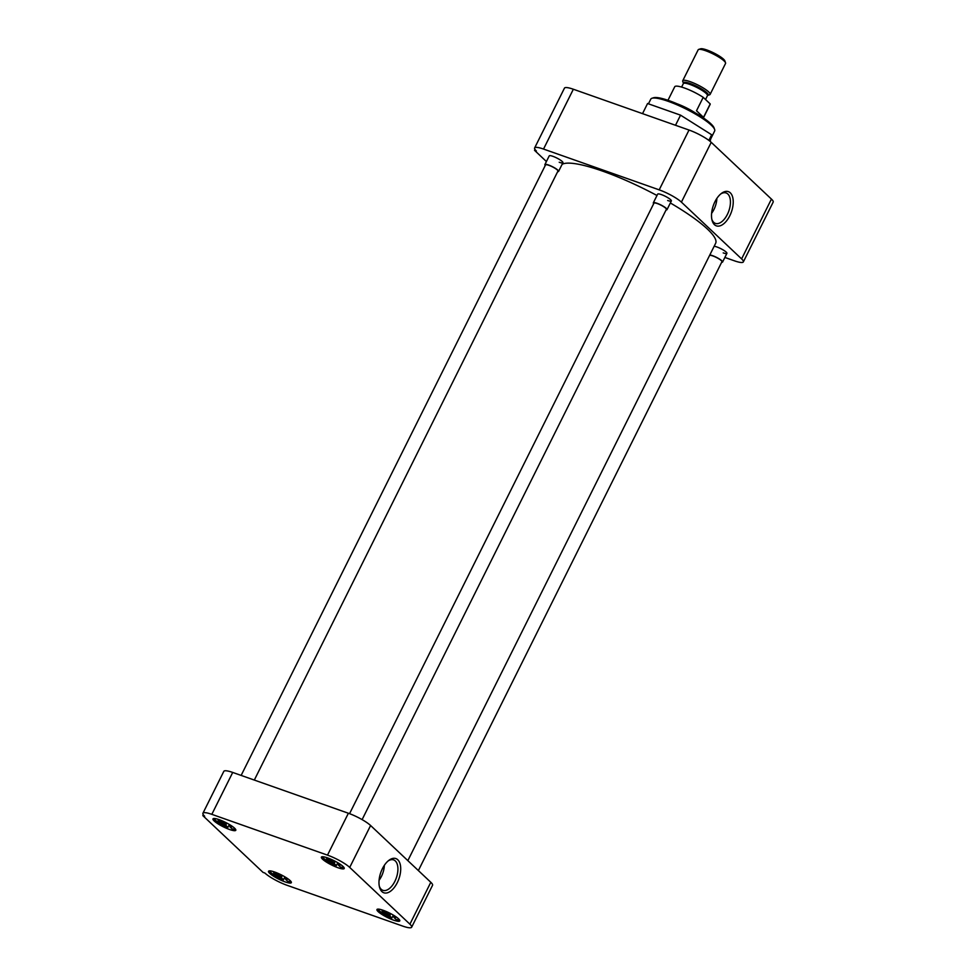 <?xml version="1.0" encoding="UTF-8"?>
<svg xmlns="http://www.w3.org/2000/svg" width="976" height="976" viewBox="0 0 976 976"><rect width="100%" height="100%" fill="white"/><g stroke="black" fill="none" stroke-linecap="round" stroke-linejoin="round"><path stroke-width="1.46" d="M714.432 224.663A18.129 9.589 109.4 0 0 729.804 215.757A18.129 9.589 109.4 0 0 730.304 192.833A18.129 9.589 109.4 0 0 721.435 193.394A18.129 9.589 109.4 0 0 712.016 220.112A18.129 9.589 109.4 0 0 714.432 224.663M711.797 219.149A16.128 8.54 109.4 0 0 713.712 222.345A16.128 8.54 109.4 0 0 715.249 223.333A16.128 8.54 109.4 0 0 728.084 212.89A16.128 8.54 109.4 0 0 727.828 194.017A16.128 8.54 109.4 0 0 725.973 192.919A16.128 8.54 109.4 0 0 720.666 194.004M710.711 138.921L714.652 131.004A35.697 6.917 -153.5 0 0 714.627 129.466A35.697 6.917 -153.5 0 0 668.072 101.284A35.697 6.917 -153.5 0 0 652.005 98.247A35.697 6.917 -153.5 0 0 650.772 99.149L648.442 103.834M657.934 193.931A7.649 1.476 26.5 0 1 661.374 194.59A7.649 1.476 26.5 0 1 671.354 200.629A7.649 1.476 26.5 0 1 667.645 200.495M714.151 246.281A7.649 1.476 26.5 0 1 716.933 246.977A7.649 1.476 26.5 0 1 726.9 253.016A7.649 1.476 26.5 0 1 723.204 252.894M549.5 155.696A7.649 1.476 26.5 0 1 552.941 156.343A7.649 1.476 26.5 0 1 562.92 162.382A7.649 1.476 26.5 0 1 559.211 162.26M711.589 213.354A15.616 8.259 109.4 0 0 713.92 209.547A15.616 8.259 109.4 0 0 716.872 198.396M714.627 129.466L714.078 127.905A34.465 6.673 -153.5 0 0 669.109 100.674A34.465 6.673 -153.5 0 0 653.591 97.746L652.005 98.247M771.43 199.092L741.614 258.908A18.361 3.55 26.5 0 1 743.346 261.91L773.175 202.105A18.361 3.55 -153.5 0 0 771.43 199.092L711.223 142.325A18.361 3.55 -153.5 0 0 689.019 130.04L573.351 89.243A18.361 3.55 -153.5 0 0 564.445 88.157L534.628 147.962A18.361 3.55 26.5 0 1 543.522 149.06L573.351 89.243M675.502 125.282L680.553 115.156L647.576 103.517L642.525 113.643M710.138 141.361L711.675 134.773L708.869 140.373M711.675 134.773L680.553 115.156M689.019 130.04L659.19 189.856A18.361 3.55 26.5 0 1 681.407 202.13L711.223 142.325M741.614 258.908L681.407 202.13M743.346 261.91A18.361 3.55 26.5 0 1 734.452 260.824L724.863 257.444M534.982 149.413L534.531 150.328L546.414 161.54M534.531 150.328L536.361 150.975A18.361 3.55 26.5 0 1 534.628 147.962M659.19 189.856L543.522 149.06M407.846 860.637L715.64 243.292A86.681 16.787 -153.5 0 0 670.353 202.971M656.982 195.493A86.681 16.787 -153.5 0 0 602.534 171.105A86.681 16.787 -153.5 0 0 562.115 164.322M383.141 910.291A12.749 2.464 -153.5 0 0 376.956 909.534A12.749 2.464 -153.5 0 0 381.921 914.427A12.749 2.464 -153.5 0 0 393.596 920.148A12.749 2.464 -153.5 0 0 399.77 920.905A12.749 2.464 -153.5 0 0 394.804 916.013A12.749 2.464 -153.5 0 0 383.141 910.291M327.582 857.904A12.749 2.464 -153.5 0 0 321.397 857.135A12.749 2.464 -153.5 0 0 326.362 862.04A12.749 2.464 -153.5 0 0 338.038 867.749A12.749 2.464 -153.5 0 0 344.211 868.518A12.749 2.464 -153.5 0 0 339.245 863.614A12.749 2.464 -153.5 0 0 327.582 857.904M219.149 819.657A12.749 2.464 -153.5 0 0 212.975 818.901A12.749 2.464 -153.5 0 0 217.941 823.793A12.749 2.464 -153.5 0 0 229.604 829.515A12.749 2.464 -153.5 0 0 235.789 830.271A12.749 2.464 -153.5 0 0 230.824 825.379A12.749 2.464 -153.5 0 0 219.149 819.657M274.707 872.044A12.749 2.464 -153.5 0 0 268.522 871.287A12.749 2.464 -153.5 0 0 273.487 876.18A12.749 2.464 -153.5 0 0 285.163 881.901A12.749 2.464 -153.5 0 0 291.336 882.658A12.749 2.464 -153.5 0 0 286.371 877.766A12.749 2.464 -153.5 0 0 274.707 872.044M397.781 859.758A18.129 9.589 109.4 0 0 388.912 860.32A18.129 9.589 109.4 0 0 379.493 887.05A18.129 9.589 109.4 0 0 381.909 891.588A18.129 9.589 109.4 0 0 397.281 882.682A18.129 9.589 109.4 0 0 397.781 859.758M379.286 886.086A16.128 8.54 109.4 0 0 381.189 889.27A16.128 8.54 109.4 0 0 382.726 890.258A16.128 8.54 109.4 0 0 395.573 879.827A16.128 8.54 109.4 0 0 395.304 860.954A16.128 8.54 109.4 0 0 393.45 859.844A16.128 8.54 109.4 0 0 388.155 860.942M379.078 880.279A15.616 8.259 109.4 0 0 381.396 876.472A15.616 8.259 109.4 0 0 384.349 865.334M349.713 867.42L409.908 924.187A18.361 3.55 26.5 0 1 411.652 927.2A18.361 3.55 26.5 0 1 402.746 926.102L287.078 885.305A18.361 3.55 26.5 0 1 264.874 873.032L263.032 872.385L202.825 815.607L204.667 816.253A18.361 3.55 26.5 0 1 202.923 813.252A18.361 3.55 26.5 0 1 211.829 814.338L327.497 855.135A18.361 3.55 26.5 0 1 349.713 867.42L370.599 825.513L430.806 882.292L409.908 924.187M411.652 927.2L432.551 885.293A18.361 3.55 -153.5 0 0 430.806 882.292M370.599 825.513A18.361 3.55 -153.5 0 0 348.383 813.24L327.497 855.135M211.829 814.338L232.715 772.443L348.383 813.24M232.715 772.443A18.361 3.55 -153.5 0 0 223.821 771.345L202.923 813.252M203.289 814.704L202.825 815.607M393.352 915.11L391.913 917.989A12.432 2.403 26.5 0 1 377.907 909.12M394.28 915.683L393.962 916.318A6.734 1.305 -153.5 0 0 395.256 916.33M399.526 919.892A12.432 2.403 26.5 0 1 396 919.416L393.962 917.501A7.649 1.476 26.5 0 0 395.817 917.086A7.649 1.476 26.5 0 0 395.207 916.269M391.913 917.989L389.888 916.074A7.649 1.476 26.5 0 1 382.397 910.388A7.649 1.476 26.5 0 1 383.409 910.388M389.888 916.074L390.546 913.56M393.962 916.318L393.962 917.501M389.888 914.878A6.734 1.305 26.5 0 1 383.324 910.376M284.919 876.875L283.491 879.742A12.432 2.403 26.5 0 1 269.474 870.873M285.858 877.436L285.541 878.071A6.734 1.305 -153.5 0 0 286.834 878.083M291.092 881.657A12.432 2.403 26.5 0 1 287.566 881.182L285.541 879.266A7.649 1.476 26.5 0 0 287.383 878.839A7.649 1.476 26.5 0 0 286.773 878.022M283.491 879.742L281.454 877.827A7.649 1.476 26.5 0 1 273.963 872.154A7.649 1.476 26.5 0 1 274.988 872.141M281.454 877.827L282.113 875.313M285.541 878.071L285.541 879.266M281.454 876.631A6.734 1.305 26.5 0 1 274.903 872.129M229.36 824.476L227.933 827.343A12.432 2.403 26.5 0 1 213.927 818.486M230.299 825.049L229.982 825.684A6.734 1.305 -153.5 0 0 231.275 825.684M235.533 829.258A12.432 2.403 26.5 0 1 232.007 828.783L229.982 826.867A7.649 1.476 26.5 0 0 231.824 826.452A7.649 1.476 26.5 0 0 231.214 825.635M227.933 827.343L225.895 825.428A7.649 1.476 26.5 0 1 218.404 819.755A7.649 1.476 26.5 0 1 219.429 819.755M225.895 825.428L226.554 822.927M229.982 825.684L229.982 826.867M225.895 824.244A6.734 1.305 26.5 0 1 219.344 819.742M337.794 862.723L336.366 865.59A12.432 2.403 26.5 0 1 322.361 856.733M338.733 863.296L338.416 863.931A6.734 1.305 -153.5 0 0 339.709 863.931M343.967 867.505A12.432 2.403 26.5 0 1 340.441 867.03L338.416 865.114A7.649 1.476 26.5 0 0 340.258 864.687A7.649 1.476 26.5 0 0 339.648 863.87M336.366 865.59L334.329 863.675A7.649 1.476 26.5 0 1 326.838 858.002A7.649 1.476 26.5 0 1 327.863 858.002M334.329 863.675L334.988 861.174M338.416 863.931L338.416 865.114M334.329 862.491A6.734 1.305 26.5 0 1 327.777 857.989M418.375 870.568L721.935 261.727A6.93 1.342 -153.5 0 0 719.227 259.067A6.93 1.342 -153.5 0 0 712.883 255.956A6.93 1.342 -153.5 0 0 709.576 255.468M709.82 254.98A7.649 1.476 26.5 0 1 712.59 255.675A7.649 1.476 26.5 0 1 719.593 259.116A7.649 1.476 26.5 0 1 722.569 262.044A7.649 1.476 26.5 0 1 721.654 262.288M254.321 780.056L557.943 171.093A6.93 1.342 -153.5 0 0 555.246 168.433A6.93 1.342 -153.5 0 0 548.89 165.322A6.93 1.342 -153.5 0 0 545.535 164.907L241.145 775.408M545.255 165.469A7.649 1.476 26.5 0 1 544.889 164.59A7.649 1.476 26.5 0 1 548.597 165.042A7.649 1.476 26.5 0 1 555.6 168.47A7.649 1.476 26.5 0 1 558.577 171.41A7.649 1.476 26.5 0 1 557.662 171.654M362.108 819.608L666.376 209.34A6.93 1.342 -153.5 0 0 663.668 206.68A6.93 1.342 -153.5 0 0 657.324 203.569A6.93 1.342 -153.5 0 0 653.957 203.154L349.567 813.667M653.688 203.716A7.649 1.476 26.5 0 1 653.322 202.837A7.649 1.476 26.5 0 1 657.031 203.289A7.649 1.476 26.5 0 1 664.034 206.717A7.649 1.476 26.5 0 1 667.011 209.657A7.649 1.476 26.5 0 1 666.096 209.901M695.046 112.752A19.788 3.831 -153.5 0 0 677.149 103.822M703.391 117.937L710.125 104.42A19.788 3.831 -153.5 0 0 710.211 103.932L703.513 117.364L696.51 110.764L703.208 97.332A19.788 3.831 -153.5 0 0 684.31 87.95A19.788 3.831 -153.5 0 0 674.721 86.766L667.974 100.284M709.576 94.794A15.299 2.965 -153.5 0 0 710.113 94.404A15.299 2.965 -153.5 0 0 704.147 88.523A15.299 2.965 -153.5 0 0 690.154 81.667A15.299 2.965 -153.5 0 0 682.736 80.752A15.299 2.965 -153.5 0 0 682.736 81.411L683.395 83.253A13.847 2.684 26.5 0 1 690.105 83.497A13.847 2.684 26.5 0 1 703.769 90.353A13.847 2.684 26.5 0 1 707.71 95.38L709.576 94.794M710.113 94.404L725.546 63.452A15.299 2.965 -153.5 0 0 725.534 62.793A15.299 2.965 -153.5 0 0 724.094 60.939A15.299 2.965 -153.5 0 0 705.587 50.715A15.299 2.965 -153.5 0 0 698.694 49.41A15.299 2.965 -153.5 0 0 698.169 49.8L682.736 80.752M725.534 62.793L724.851 60.866A13.798 2.672 -153.5 0 0 723.545 59.194A13.798 2.672 -153.5 0 0 711.406 51.826A13.798 2.672 -153.5 0 0 700.646 48.8L698.694 49.41M710.211 103.932L703.208 97.332M696.51 110.764L703.513 117.364M691.496 90.902A13.481 2.611 26.5 0 1 696.73 93.513M705.526 99.528L707.466 95.648A13.481 2.611 -153.5 0 0 702.208 90.475A13.481 2.611 -153.5 0 0 689.873 84.424A13.481 2.611 -153.5 0 0 683.334 83.619L683.395 83.265M722.569 262.044L726.913 253.345M544.889 164.59L549.232 155.879M558.577 171.41L562.92 162.711M653.322 202.837L657.665 194.126M667.011 209.657L671.354 200.958M681.614 87.071L683.334 83.619"/></g></svg>
